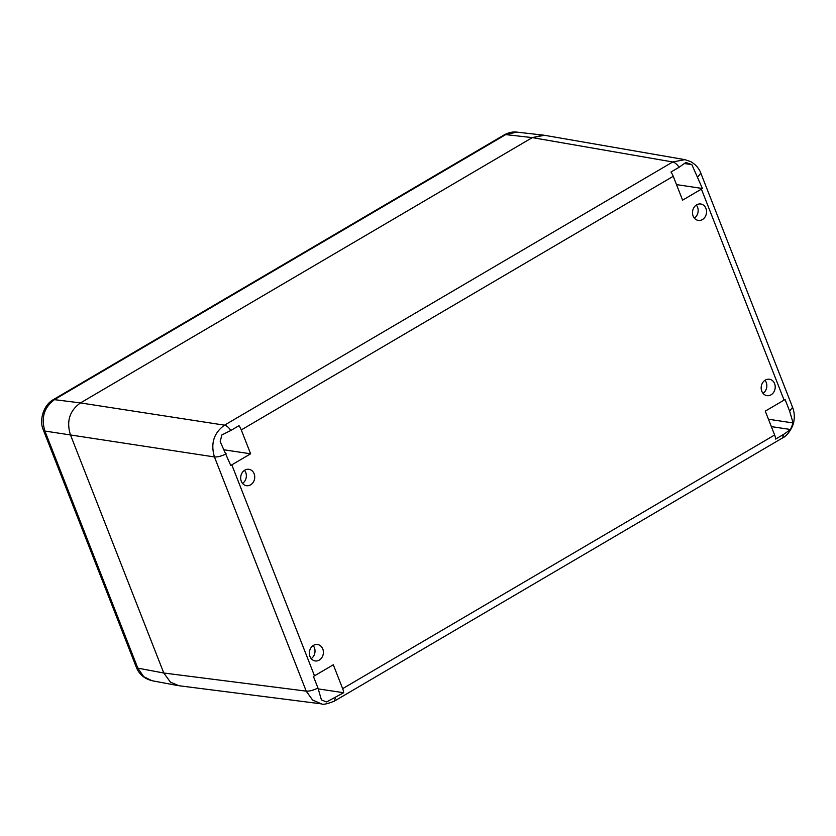 <?xml version="1.0" encoding="UTF-8"?>
<svg xmlns="http://www.w3.org/2000/svg" width="836" height="836" viewBox="0 0 836 836"><rect width="100%" height="100%" fill="white"/><g stroke="black" fill="none" stroke-linecap="round" stroke-linejoin="round"><path stroke-width="1.25" d="M321.411 703.86L178.956 685.739L170.45 682.155L163.783 673.011L70.391 434.699C66.284 421.219 69.649 410.622 80.465 402.921C69.649 410.622 66.284 421.219 70.391 434.699L163.783 673.011L306.216 691.132L312.58 700.025L321.411 703.86C322.895 704.873 327.19 703.964 334.295 701.153L782.517 437.959C788.118 435.629 793.385 425.879 793.782 421.699C794.754 416.746 794.357 411.949 792.591 407.31L700.808 173.125C700.098 171.15 697.851 165.81 690.818 161.672L684.893 159.645L672.74 161.975L224.518 425.169C213.838 432.912 210.473 443.508 214.444 456.947L306.216 691.132C309.414 691.33 313.322 690.296 317.962 688.028L321.421 699.889L326.531 701.968L343.659 692.72L318.307 688.916M516.857 132.119L504.244 134.868C511.329 131.137 516.094 132.015 516.857 132.119L543.442 135.139L532.281 137.616L80.465 402.921L224.518 425.169C226.483 425.534 228.604 427.29 230.882 430.446L221.874 434.919L220.202 441.607L230.736 465.443A9.875 2.989 158.6 0 0 231.812 464.847L250.622 453.802L241.27 429.934A9.875 4.379 -120.4 0 0 239.002 425.67L230.882 430.446M679.104 167.263L670.984 172.028A9.875 4.379 -120.4 0 1 673.241 176.291L682.594 200.159L701.404 189.114A9.875 2.989 -21.4 0 0 702.397 188.497L691.863 164.65L685.907 162.456L679.104 167.263C676.941 164.19 674.819 162.435 672.74 161.975L532.281 137.616L505.728 134.606L54.977 399.274C44.224 407.017 40.87 417.613 44.904 431.052L43.42 430.185C38.874 420.592 43.326 405.063 53.483 399.535L80.465 402.921L532.281 137.616L544.424 135.286L684.893 159.645M691.863 164.65L684.642 163.574M702.397 188.497L676.502 184.61M343.659 692.72A9.875 4.379 59.6 0 0 342.655 688.655L333.303 664.777L314.493 675.822A9.875 2.989 158.6 0 1 313.416 676.428L317.962 688.028M768.462 419.244L793.082 422.943L789.623 411.082L785.077 399.483A9.875 2.989 -21.4 0 1 784.084 400.099L765.274 411.134L774.638 435.002A9.875 4.379 59.6 0 1 775.641 439.078L783.76 434.312L782.517 437.959M250.591 484.859A8.297 7.002 98.5 0 0 254.677 476.081A8.297 7.002 98.5 0 0 248.94 469.299A8.297 7.002 98.5 0 0 244.823 470.145A8.297 7.002 98.5 0 0 240.726 478.934A8.297 7.002 98.5 0 0 246.474 485.706A8.297 7.002 98.5 0 0 250.591 484.859M771.085 394.801A8.297 7.002 98.5 0 0 775.171 386.013A8.297 7.002 98.5 0 0 769.423 379.241A8.297 7.002 98.5 0 0 765.316 380.077A8.297 7.002 98.5 0 0 761.22 388.865A8.297 7.002 98.5 0 0 766.967 395.637A8.297 7.002 98.5 0 0 771.085 394.801M702.407 219.565A8.297 7.002 98.5 0 0 706.504 210.776A8.297 7.002 98.5 0 0 700.756 204.005A8.297 7.002 98.5 0 0 696.639 204.851A8.297 7.002 98.5 0 0 692.542 213.629A8.297 7.002 98.5 0 0 698.29 220.411A8.297 7.002 98.5 0 0 702.407 219.565M319.258 660.095A8.297 7.002 98.5 0 0 323.354 651.307A8.297 7.002 98.5 0 0 317.607 644.535A8.297 7.002 98.5 0 0 313.49 645.371A8.297 7.002 98.5 0 0 309.404 654.16A8.297 7.002 98.5 0 0 315.151 660.931A8.297 7.002 98.5 0 0 319.258 660.095M242.534 483.407A8.297 7.002 98.5 0 0 244.499 470.344M763.028 393.338A8.297 7.002 98.5 0 0 764.982 380.286M311.211 658.632A8.297 7.002 98.5 0 0 313.166 645.58M694.35 218.102A8.297 7.002 98.5 0 0 696.315 205.05M793.082 422.943L790.563 429.505L783.76 434.312M790.563 429.505L771.346 426.621M250.622 453.802L224.581 449.893M163.783 673.011L137.815 668.142L143.74 676.7L151.985 680.713C144.325 678.686 139.11 674.213 136.331 667.274L137.815 668.142L44.904 431.052L214.444 456.947C217.621 457.167 221.54 456.132 226.18 453.844M697.841 176.898L700.808 173.125M784.084 400.099L701.404 189.114M673.241 176.291L241.27 429.934M231.812 464.847L314.493 675.822M342.655 688.655L774.638 435.002M789.623 411.082L792.591 407.31M335.539 697.496L334.295 701.143M504.244 134.868L53.483 399.535M136.331 667.274L43.42 430.185M177.974 685.593L151.985 680.713"/></g></svg>
